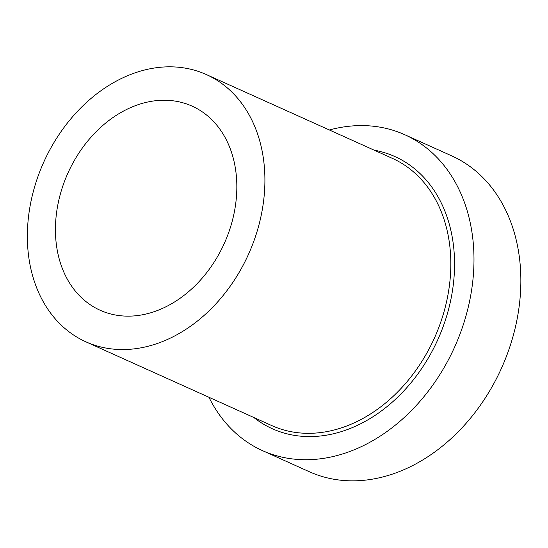 <?xml version="1.0" encoding="UTF-8"?>
<svg xmlns="http://www.w3.org/2000/svg" width="548" height="548" viewBox="0 0 548 548"><rect width="100%" height="100%" fill="white"/><g stroke="black" fill="none" stroke-linecap="round" stroke-linejoin="round"><path stroke-width="0.82" d="M329.355 129.979A173.237 132.678 114.3 0 1 348.459 126.314A173.237 132.678 114.3 0 1 404.773 134.726A173.237 132.678 114.3 0 1 454.58 347.172A173.237 132.678 114.3 0 1 262.451 450.614A173.237 132.678 114.3 0 1 208.932 397.266M404.773 134.726L451.648 155.838A173.237 132.678 114.3 0 1 501.454 368.283A173.237 132.678 114.3 0 1 309.325 471.732L262.451 450.614M158.694 67.438A146.583 112.265 114.3 0 1 206.343 74.555A146.583 112.265 114.3 0 1 248.491 254.313A146.583 112.265 114.3 0 1 85.92 341.842A146.583 112.265 114.3 0 1 33.36 191.355A146.583 112.265 114.3 0 1 158.694 67.438M155.721 100.709A111.936 85.728 114.3 0 1 192.108 106.141A111.936 85.728 114.3 0 1 224.296 243.415A111.936 85.728 114.3 0 1 100.147 310.257A111.936 85.728 114.3 0 1 60.013 195.341A111.936 85.728 114.3 0 1 155.721 100.709M374.216 150.186A149.248 114.306 114.3 0 1 437.831 339.623A149.248 114.306 114.3 0 1 253.793 417.48M206.343 74.555L392.265 158.317A146.583 112.265 114.3 0 1 434.406 338.082A146.583 112.265 114.3 0 1 271.835 425.611L85.92 341.842"/></g></svg>
